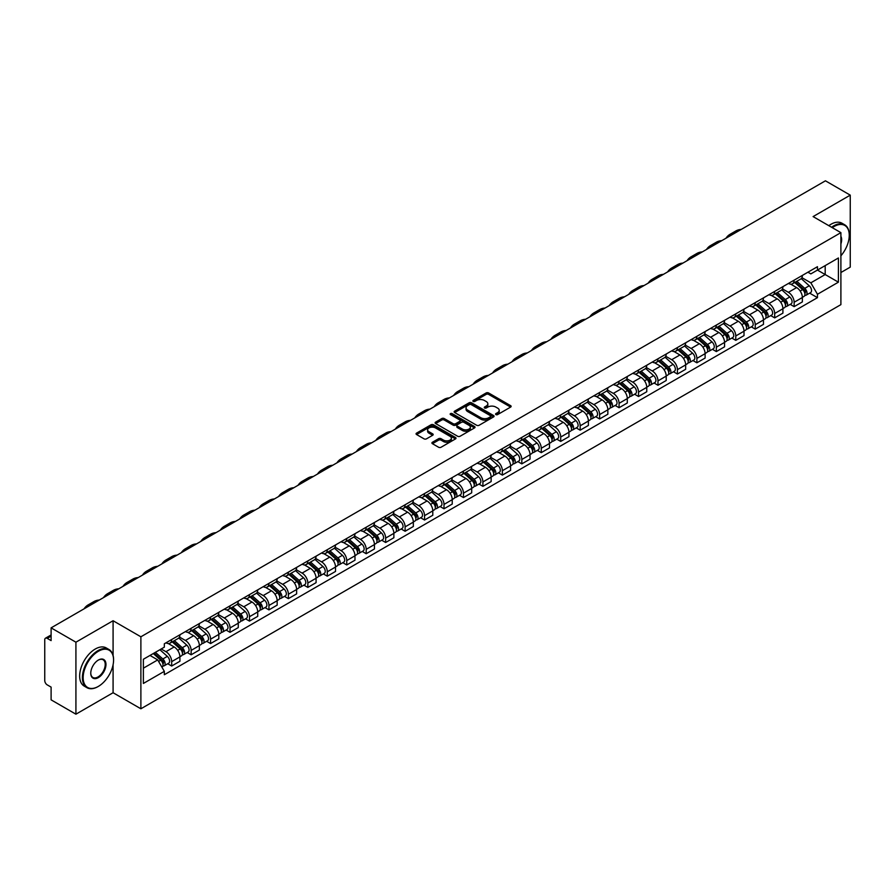 <?xml version="1.0" encoding="UTF-8"?>
<svg xmlns="http://www.w3.org/2000/svg" width="895" height="895" viewBox="0 0 895 895"><rect width="100%" height="100%" fill="white"/><g stroke="black" fill="none" stroke-linecap="round" stroke-linejoin="round"><path stroke-width="1.34" d="M495.919 414.586A1.208 0.705 0 0 0 497.631 414.586L510.631 407.08A1.734 0.996 0 0 0 511.134 406.375A1.734 0.996 0 0 0 510.631 405.659L488.603 392.95A1.734 0.996 0 0 0 486.153 392.95L473.153 400.457A1.208 0.705 0 0 0 474.865 401.441L476.543 400.468A5.538 3.2 0 0 1 484.374 400.468L486.22 401.531A5.538 3.2 0 0 1 487.842 403.79A5.538 3.2 0 0 1 486.22 406.05L484.531 407.024A1.208 0.705 0 0 0 486.242 408.008L487.932 407.046A5.538 3.2 0 0 1 495.763 407.046L497.598 408.098A5.538 3.2 0 0 1 499.22 410.369A5.538 3.2 0 0 1 497.598 412.629L495.919 413.591A1.208 0.705 0 0 0 495.919 414.586L495.919 413.591M432.419 442.264A1.734 0.996 0 0 0 431.916 442.969A1.734 0.996 0 0 0 432.419 443.685L438.606 447.254A1.734 0.996 0 0 0 441.056 447.254L455.499 438.908A1.734 0.996 0 0 0 456.002 438.203A1.734 0.996 0 0 0 455.499 437.498L433.46 424.778A1.734 0.996 0 0 0 431.021 424.778L416.578 433.113A1.734 0.996 0 0 0 416.063 433.818A1.734 0.996 0 0 0 416.578 434.534L424.04 438.841A1.734 0.996 0 0 0 426.49 438.841L432.665 435.272A1.734 0.996 0 0 0 433.18 434.567A1.734 0.996 0 0 0 432.665 433.862L428.962 431.726A4.632 2.674 0 0 1 427.609 429.835A4.632 2.674 0 0 1 430.473 427.362A4.632 2.674 0 0 1 435.518 427.944L450.017 436.312A4.632 2.674 0 0 1 451.371 438.203A4.632 2.674 0 0 1 448.518 440.676A4.632 2.674 0 0 1 443.472 440.094L441.056 438.695A1.734 0.996 0 0 0 438.606 438.695L432.419 442.264L432.419 443.685M140.884 636.793L113.083 620.738L75.918 642.196L51.104 627.865L825.436 180.812L850.25 195.144L813.096 216.59L840.897 232.644L140.884 636.793L140.884 708.784L840.897 304.636L840.897 232.644M476.666 425.27A1.734 0.996 0 0 0 479.116 425.27L493.559 416.936A1.734 0.996 0 0 0 494.062 416.231A1.734 0.996 0 0 0 493.559 415.526L471.531 402.806A1.734 0.996 0 0 0 469.081 402.806L454.638 411.141A1.734 0.996 0 0 0 454.134 411.845A1.734 0.996 0 0 0 454.638 412.55L476.666 425.27M450.901 414.844A1.208 0.705 0 0 1 452.132 415.023L474.507 427.933L460.086 436.257A1.734 0.996 0 0 1 457.636 436.257L435.608 423.536L435.608 422.127A1.734 0.996 0 0 0 435.104 422.832A1.734 0.996 0 0 0 435.608 423.536M435.608 422.127L441.783 418.558A1.734 0.996 0 0 1 444.233 418.558L453.172 423.715A1.734 0.996 0 0 0 455.622 423.715L459.717 421.355A1.734 0.996 0 0 0 460.22 420.65A1.734 0.996 0 0 0 459.717 419.934L450.42 414.564A1.208 0.705 0 0 1 452.132 413.579L474.529 426.512A1.734 0.996 0 0 1 475.032 427.217A1.734 0.996 0 0 1 474.529 427.922L474.529 426.512M75.918 642.196L75.918 714.188L51.104 699.856L51.104 687.114L47.245 684.888A3.524 2.036 -120 0 1 44.75 680.569L44.75 639.824A3.524 2.036 -120 0 1 45.477 638.202L51.104 634.958M840.897 272.527L850.25 267.135L850.25 195.144M75.918 714.188L113.083 692.73L140.884 708.784M51.104 627.865L51.104 640.607L47.245 638.381A3.524 2.036 -120 0 0 45.477 638.202M794.134 280.157A8.111 4.688 60 0 1 792.455 283.804L800.689 279.05A8.111 4.688 -120 0 0 802.367 275.414M782.465 288.895L788.405 292.329A8.111 4.688 60 0 1 794.145 302.264L802.367 297.509A8.111 4.688 -120 0 0 796.628 287.575L790.744 284.174M802.367 297.509L802.367 301.906L794.145 306.649L790.196 304.378M792.455 283.804A8.111 4.688 60 0 1 788.461 283.435M794.145 302.264L794.145 306.649M774.69 291.39A8.111 4.688 60 0 1 773.011 295.037L781.234 290.282A8.111 4.688 -120 0 0 782.912 286.635M770.74 315.611L774.69 317.882L782.912 313.127L782.912 308.741A8.111 4.688 -120 0 0 777.184 298.807L771.289 295.406M773.011 295.037A8.111 4.688 60 0 1 769.018 294.668M763.01 300.127L768.95 303.562A8.111 4.688 60 0 1 774.69 313.496L774.69 317.882M755.235 302.622A8.111 4.688 60 0 1 753.556 306.258L761.79 301.514A8.111 4.688 -120 0 0 763.469 297.867M751.285 326.832L755.235 329.114L763.469 324.359L763.469 319.974A8.111 4.688 -120 0 0 757.729 310.039L751.845 306.638M753.556 306.258A8.111 4.688 60 0 1 749.562 305.9M743.555 311.359L749.495 314.783A8.111 4.688 60 0 1 755.235 324.717L755.235 329.114M735.779 313.854A8.111 4.688 60 0 1 734.101 317.49L742.335 312.747A8.111 4.688 -120 0 0 744.013 309.099M731.841 338.064L735.779 340.346L744.013 335.591L744.013 331.206A8.111 4.688 -120 0 0 738.274 321.271L732.39 317.87M734.101 317.49A8.111 4.688 60 0 1 730.107 317.132M724.1 322.592L730.051 326.015A8.111 4.688 60 0 1 735.779 335.949L735.779 340.346M716.336 325.086A8.111 4.688 60 0 1 714.657 328.722L722.88 323.968A8.111 4.688 -120 0 0 724.558 320.332M712.386 349.296L716.336 351.578L724.558 346.824L724.558 342.427A8.111 4.688 -120 0 0 718.83 332.492L712.935 329.091M714.657 328.722A8.111 4.688 60 0 1 710.664 328.353M704.656 333.813L710.596 337.247A8.111 4.688 60 0 1 716.336 347.182L716.336 351.578M696.881 336.307A8.111 4.688 60 0 1 695.202 339.955L703.425 335.2A8.111 4.688 -120 0 0 705.115 331.564M692.931 360.528L696.881 362.799L705.115 358.056L705.115 353.659A8.111 4.688 -120 0 0 699.375 343.725L693.48 340.324M695.202 339.955A8.111 4.688 60 0 1 691.208 339.585M685.201 345.045L691.141 348.479A8.111 4.688 60 0 1 696.881 358.414L696.881 362.799M677.425 347.54A8.111 4.688 60 0 1 675.747 351.187L683.981 346.432A8.111 4.688 -120 0 0 685.659 342.796M673.487 371.761L677.425 374.032L685.659 369.288L685.659 364.892A8.111 4.688 -120 0 0 679.92 354.957L674.036 351.556M675.747 351.187A8.111 4.688 60 0 1 671.753 350.818M665.746 356.277L671.697 359.712A8.111 4.688 60 0 1 677.425 369.646L677.425 374.032M657.982 358.772A8.111 4.688 60 0 1 656.292 362.419L664.526 357.664A8.111 4.688 -120 0 0 666.204 354.017M654.032 382.993L657.982 385.264L666.204 380.509L666.204 376.124A8.111 4.688 -120 0 0 660.476 366.189L654.581 362.788M656.292 362.419A8.111 4.688 60 0 1 652.31 362.05M646.302 367.509L652.242 370.944A8.111 4.688 60 0 1 657.982 380.878L657.982 385.264M638.527 370.004A8.111 4.688 60 0 1 636.848 373.64L645.071 368.897A8.111 4.688 -120 0 0 646.749 365.25M634.577 394.214L638.527 396.496L646.761 391.741L646.761 387.356A8.111 4.688 -120 0 0 641.021 377.421L635.126 374.02M636.848 373.64A8.111 4.688 60 0 1 632.854 373.282M626.847 378.742L632.787 382.165A8.111 4.688 60 0 1 638.527 392.099L638.527 396.496M619.072 381.236A8.111 4.688 60 0 1 617.393 384.872L625.627 380.129A8.111 4.688 -120 0 0 627.305 376.482M615.134 405.446L619.072 407.728L627.305 402.974L627.305 398.588A8.111 4.688 -120 0 0 621.566 388.654L615.682 385.253M617.393 384.872A8.111 4.688 60 0 1 613.399 384.514M607.392 389.974L613.343 393.397A8.111 4.688 60 0 1 619.072 403.332L619.072 407.728M599.616 392.469A8.111 4.688 60 0 1 597.938 396.105L606.172 391.35A8.111 4.688 -120 0 0 607.85 387.714M595.678 416.678L599.628 418.961L607.85 414.206L607.85 409.809A8.111 4.688 -120 0 0 602.111 399.875L596.227 396.474M597.938 396.105A8.111 4.688 60 0 1 593.944 395.735M587.948 401.195L593.888 404.629A8.111 4.688 60 0 1 599.628 414.564L599.628 418.961M580.173 403.69A8.111 4.688 60 0 1 578.494 407.337L586.717 402.582A8.111 4.688 -120 0 0 588.395 398.946M576.223 427.911L580.173 430.182L588.395 425.438L588.395 421.042A8.111 4.688 -120 0 0 582.667 411.107L576.772 407.706M578.494 407.337A8.111 4.688 60 0 1 574.5 406.968M568.493 412.427L574.433 415.862A8.111 4.688 60 0 1 580.173 425.796L580.173 430.182M560.717 414.922A8.111 4.688 60 0 1 559.039 418.569L567.273 413.814A8.111 4.688 -120 0 0 568.952 410.178M556.768 439.143L560.717 441.414L568.952 436.67L568.952 432.274A8.111 4.688 -120 0 0 563.212 422.339L557.328 418.938M559.039 418.569A8.111 4.688 60 0 1 555.045 418.2M549.038 423.659L554.978 427.094A8.111 4.688 60 0 1 560.717 437.028L560.717 441.414M541.262 426.154A8.111 4.688 60 0 1 539.584 429.801L547.818 425.047A8.111 4.688 -120 0 0 549.496 421.4M537.324 450.364L541.262 452.646L549.496 447.892L549.496 443.506A8.111 4.688 -120 0 0 543.757 433.572L537.873 430.171M539.584 429.801A8.111 4.688 60 0 1 535.59 429.432M529.583 434.892L535.534 438.326A8.111 4.688 60 0 1 541.262 448.261L541.262 452.646M521.819 437.386A8.111 4.688 60 0 1 520.14 441.022L528.363 436.279A8.111 4.688 -120 0 0 530.041 432.632M517.869 461.596L521.819 463.878L530.041 459.124L530.041 454.738A8.111 4.688 -120 0 0 524.313 444.804L518.418 441.403M520.14 441.022A8.111 4.688 60 0 1 516.146 440.664M510.139 446.124L516.079 449.547A8.111 4.688 60 0 1 521.819 459.482L521.819 463.878M502.363 448.619A8.111 4.688 60 0 1 500.685 452.255L508.908 447.511A8.111 4.688 -120 0 0 510.597 443.864M498.414 472.828L502.363 475.111L510.597 470.356L510.597 465.971A8.111 4.688 -120 0 0 504.858 456.036L498.962 452.635M500.685 452.255A8.111 4.688 60 0 1 496.691 451.885M490.684 457.345L496.624 460.78A8.111 4.688 60 0 1 502.363 470.714L502.363 475.111M482.908 459.851A8.111 4.688 60 0 1 481.23 463.487L489.464 458.732A8.111 4.688 -120 0 0 491.142 455.096M478.97 484.061L482.908 486.343L491.142 481.588L491.142 477.192A8.111 4.688 -120 0 0 485.403 467.257L479.519 463.856M481.23 463.487A8.111 4.688 60 0 1 477.236 463.118M471.229 468.577L477.18 472.012A8.111 4.688 60 0 1 482.908 481.946L482.908 486.343M463.465 471.072A8.111 4.688 60 0 1 461.775 474.719L470.009 469.964A8.111 4.688 -120 0 0 471.687 466.329M459.515 495.293L463.465 497.564L471.687 492.821L471.687 488.424A8.111 4.688 -120 0 0 465.959 478.489L460.064 475.088M461.775 474.719A8.111 4.688 60 0 1 457.792 474.35M451.785 479.809L457.725 483.244A8.111 4.688 60 0 1 463.465 493.179L463.465 497.564M444.009 482.304A8.111 4.688 60 0 1 442.331 485.951L450.554 481.197A8.111 4.688 -120 0 0 452.232 477.561M440.06 506.525L444.009 508.796L452.243 504.053L452.243 499.656A8.111 4.688 -120 0 0 446.504 489.722L440.608 486.321M442.331 485.951A8.111 4.688 60 0 1 438.337 485.582M432.33 491.042L438.27 494.476A8.111 4.688 60 0 1 444.009 504.411L444.009 508.796M424.554 493.537A8.111 4.688 60 0 1 422.876 497.184L431.11 492.429A8.111 4.688 -120 0 0 432.788 488.782M420.616 517.746L424.554 520.029L432.788 515.274L432.788 510.888A8.111 4.688 -120 0 0 427.049 500.954L421.165 497.553M422.876 497.184A8.111 4.688 60 0 1 418.882 496.814M412.875 502.274L418.826 505.709A8.111 4.688 60 0 1 424.554 515.643L424.554 520.029M405.099 504.769A8.111 4.688 60 0 1 403.421 508.405L411.655 503.661A8.111 4.688 -120 0 0 413.333 500.014M401.161 528.979L405.111 531.261L413.333 526.506L413.333 522.121A8.111 4.688 -120 0 0 407.594 512.186L401.71 508.785M403.421 508.405A8.111 4.688 60 0 1 399.427 508.047M393.431 513.506L399.371 516.93A8.111 4.688 60 0 1 405.111 526.864L405.111 531.261M385.656 516.001A8.111 4.688 60 0 1 383.977 519.637L392.2 514.882A8.111 4.688 -120 0 0 393.878 511.246M381.706 540.211L385.656 542.493L393.878 537.738L393.878 533.353A8.111 4.688 -120 0 0 388.15 523.418L382.254 520.017M383.977 519.637A8.111 4.688 60 0 1 379.983 519.268M373.976 524.727L379.916 528.162A8.111 4.688 60 0 1 385.656 538.096L385.656 542.493M366.2 527.233A8.111 4.688 60 0 1 364.522 530.869L372.756 526.115A8.111 4.688 -120 0 0 374.434 522.479M362.251 551.443L366.2 553.725L374.434 548.971L374.434 544.574A8.111 4.688 -120 0 0 368.695 534.639L362.811 531.238M364.522 530.869A8.111 4.688 60 0 1 360.528 530.5M354.521 535.96L360.461 539.394A8.111 4.688 60 0 1 366.2 549.329L366.2 553.725M346.745 538.454A8.111 4.688 60 0 1 345.067 542.101L353.301 537.347A8.111 4.688 -120 0 0 354.979 533.711M342.807 562.675L346.745 564.946L354.979 560.203L354.979 555.806A8.111 4.688 -120 0 0 349.24 545.872L343.356 542.471M345.067 542.101A8.111 4.688 60 0 1 341.073 541.732M335.066 547.192L341.017 550.626A8.111 4.688 60 0 1 346.745 560.561L346.745 564.946M327.301 549.687A8.111 4.688 60 0 1 325.623 553.334L333.846 548.579A8.111 4.688 -120 0 0 335.524 544.943M323.352 573.908L327.301 576.179L335.524 571.435L335.524 567.038A8.111 4.688 -120 0 0 329.796 557.104L323.9 553.703M325.623 553.334A8.111 4.688 60 0 1 321.629 552.965M315.622 558.424L321.562 561.859A8.111 4.688 60 0 1 327.301 571.793L327.301 576.179M307.846 560.919A8.111 4.688 60 0 1 306.168 564.566L314.391 559.811A8.111 4.688 -120 0 0 316.08 556.164M303.897 585.129L307.846 587.411L316.08 582.656L316.08 578.271A8.111 4.688 -120 0 0 310.341 568.336L304.445 564.935M306.168 564.566A8.111 4.688 60 0 1 302.174 564.197M296.167 569.656L302.107 573.091A8.111 4.688 60 0 1 307.846 583.025L307.846 587.411M288.391 572.151A8.111 4.688 60 0 1 286.713 575.787L294.947 571.044A8.111 4.688 -120 0 0 296.625 567.396M284.453 596.361L288.391 598.643L296.625 593.888L296.625 589.503A8.111 4.688 -120 0 0 290.886 579.568L285.002 576.167M286.713 575.787A8.111 4.688 60 0 1 282.719 575.429M276.712 580.889L282.663 584.312A8.111 4.688 60 0 1 288.391 594.246L288.391 598.643M268.947 583.383A8.111 4.688 60 0 1 267.258 587.019L275.492 582.265A8.111 4.688 -120 0 0 277.17 578.629M264.998 607.593L268.947 609.875L277.17 605.121L277.17 600.724A8.111 4.688 -120 0 0 271.442 590.789L265.546 587.388M267.258 587.019A8.111 4.688 60 0 1 263.275 586.65M257.268 592.11L263.208 595.544A8.111 4.688 60 0 1 268.947 605.479L268.947 609.875M249.492 594.616A8.111 4.688 60 0 1 247.814 598.252L256.037 593.497A8.111 4.688 -120 0 0 257.726 589.861M245.543 618.825L249.492 621.108L257.726 616.353L257.726 611.956A8.111 4.688 -120 0 0 251.987 602.022L246.091 598.621M247.814 598.252A8.111 4.688 60 0 1 243.82 597.882M237.813 603.342L243.753 606.776A8.111 4.688 60 0 1 249.492 616.711L249.492 621.108M230.037 605.837A8.111 4.688 60 0 1 228.359 609.484L236.593 604.729A8.111 4.688 -120 0 0 238.271 601.093M226.099 630.058L230.037 632.329L238.271 627.585L238.271 623.188A8.111 4.688 -120 0 0 232.532 613.254L226.648 609.853M228.359 609.484A8.111 4.688 60 0 1 224.365 609.115M218.358 614.574L224.309 618.009A8.111 4.688 60 0 1 230.037 627.943L230.037 632.329M210.582 617.069A8.111 4.688 60 0 1 208.904 620.716L217.138 615.961A8.111 4.688 -120 0 0 218.816 612.314M206.644 641.29L210.594 643.561L218.816 638.817L218.816 634.421A8.111 4.688 -120 0 0 213.077 624.486L207.192 621.085M208.904 620.716A8.111 4.688 60 0 1 204.91 620.347M198.914 625.806L204.854 629.241A8.111 4.688 60 0 1 210.594 639.175L210.594 643.561M191.138 628.301A8.111 4.688 60 0 1 189.46 631.937L197.683 627.194A8.111 4.688 -120 0 0 199.361 623.546M187.189 652.511L191.138 654.793L199.361 650.038L199.361 645.653A8.111 4.688 -120 0 0 193.633 635.718L187.737 632.317M189.46 631.937A8.111 4.688 60 0 1 185.466 631.579M179.459 637.039L185.399 640.462A8.111 4.688 60 0 1 191.138 650.408L191.138 654.793M171.683 639.533A8.111 4.688 60 0 1 170.005 643.169L178.239 638.426A8.111 4.688 -120 0 0 179.917 634.779M167.734 663.743L171.683 666.025L179.917 661.271L179.917 656.885A8.111 4.688 -120 0 0 174.178 646.951L168.294 643.55M170.005 643.169A8.111 4.688 60 0 1 166.011 642.811M161.212 648.965L165.944 651.694A8.111 4.688 60 0 1 171.683 661.629L171.683 666.025M807.916 272.203L810.848 273.892L838.402 257.984L825.19 265.614L825.19 274.541L810.848 282.82L801.909 277.663M143.379 668.185L157.721 659.906L164.333 671.351L143.379 683.444L143.379 659.257L164.333 647.163L164.333 643.774L817.459 266.699L817.459 270.077L838.402 282.171L817.459 294.276L810.848 282.82M838.402 257.984L838.402 282.171M164.333 671.351L164.333 674.729L817.459 297.655L817.459 294.276M113.083 620.738L113.083 655.386M113.083 664.795L113.083 692.73M157.721 659.906L149.991 655.442M809.651 293.146L817.459 297.655M496.401 414.754L497.598 414.061A5.538 3.2 0 0 0 499.22 411.801L499.22 410.369M487.842 403.79L487.842 405.234A5.538 3.2 0 0 1 486.22 407.493L485.012 408.187M510.609 407.091L488.603 394.382A1.734 0.996 0 0 0 486.153 394.382L473.634 401.609M493.559 415.526L493.559 416.936L471.531 404.238A1.734 0.996 0 0 0 469.081 404.238L454.66 412.561L454.638 411.141M490.494 416.723A1.208 0.705 0 0 0 490.494 415.739L471.162 404.574A1.208 0.705 0 0 0 469.45 404.574L467.671 405.592A5.538 3.2 0 0 0 466.049 407.851A5.538 3.2 0 0 0 467.671 410.111L480.895 417.752A5.538 3.2 0 0 0 488.726 417.752L490.494 416.723L490.494 418.166A1.208 0.705 0 0 0 490.852 417.663L490.852 416.231M466.049 407.851L466.049 409.295A5.538 3.2 0 0 0 467.671 411.555L467.671 410.111M490.494 418.166L488.726 419.184A5.538 3.2 0 0 1 480.895 419.184L467.671 411.555M435.63 423.559L441.783 420.001L441.783 418.558M460.22 420.65L460.22 422.082A1.734 0.996 0 0 1 459.717 422.787L455.622 425.159A1.734 0.996 0 0 1 453.172 425.159L444.233 420.001A1.734 0.996 0 0 0 441.783 420.001M462.435 429.074A4.632 2.674 0 0 0 467.492 429.656A4.632 2.674 0 0 0 470.345 427.183A4.632 2.674 0 0 0 468.991 425.293L463.878 422.339A1.734 0.996 0 0 0 461.428 422.339L457.334 424.711A1.734 0.996 0 0 0 456.819 425.416A1.734 0.996 0 0 0 457.334 426.121L462.435 429.074L462.435 430.506A4.632 2.674 0 0 0 467.492 431.088A4.632 2.674 0 0 0 470.345 428.615L470.345 427.183M456.819 425.416L456.819 426.859A1.734 0.996 0 0 0 457.334 427.564L457.334 426.121M462.435 430.506L457.334 427.564M451.371 438.203L451.371 439.646A4.632 2.674 0 0 1 448.518 442.119A4.632 2.674 0 0 1 443.472 441.537L441.056 440.139A1.734 0.996 0 0 0 438.606 440.139L432.442 443.696M427.609 429.835L427.609 431.267A4.632 2.674 0 0 0 428.962 433.158L428.962 431.726M432.643 435.283L428.962 433.158M455.477 438.919L433.46 426.221A1.734 0.996 0 0 0 431.021 426.221L416.6 434.545M794.704 282.507L802.625 289.577A4.408 2.551 60 0 1 804.012 296.402L802.367 297.341M794.917 282.697L798.642 284.845M795.498 282.048L804.325 289.913A2.114 1.219 60 0 1 804.985 293.191A2.114 1.219 60 0 1 804.795 293.269M796.818 281.287L804.75 288.358A4.408 2.551 60 0 1 806.126 295.171A4.408 2.551 60 0 1 804.795 295.316M801.238 278.625L809.237 285.762A4.408 2.551 60 0 1 810.624 292.587L806.126 295.171M741.239 229.422A34.032 19.645 -120 0 0 735.791 230.999L730.051 234.311A34.032 19.645 -120 0 0 725.968 238.249M735.5 232.734A34.032 19.645 -120 0 0 730.051 234.311M775.249 293.739L783.181 300.809A4.408 2.551 60 0 1 784.557 307.623L782.912 308.574M775.462 293.929L779.187 296.077M776.054 293.28L784.87 301.145A2.114 1.219 60 0 1 785.53 304.423A2.114 1.219 60 0 1 785.34 304.49M777.375 292.508L785.295 299.59A4.408 2.551 60 0 1 786.683 306.403A4.408 2.551 60 0 1 785.351 306.549M781.794 289.857L789.782 296.995A4.408 2.551 60 0 1 791.169 303.808L786.683 306.403M755.794 304.971L763.726 312.042A4.408 2.551 60 0 1 765.113 318.855L763.469 319.806M756.006 305.15L759.743 307.309M756.599 304.501L765.415 312.377A2.114 1.219 60 0 1 766.086 315.644A2.114 1.219 60 0 1 765.885 315.722M757.92 303.741L765.84 310.822A4.408 2.551 60 0 1 767.228 317.635A4.408 2.551 60 0 1 765.896 317.781M762.339 301.089L770.338 308.227A4.408 2.551 60 0 1 771.714 315.04L767.228 317.635M721.784 240.654A34.032 19.645 -120 0 0 716.336 242.232L710.596 245.543A34.032 19.645 -120 0 0 706.513 249.47M716.056 243.966A34.032 19.645 -120 0 0 710.596 245.543M702.34 251.887A34.032 19.645 -120 0 0 696.881 253.464L691.153 256.775A34.032 19.645 -120 0 0 687.058 260.702M696.601 255.198A34.032 19.645 -120 0 0 691.153 256.775M840.897 255.813A21.514 12.418 120 0 0 849.254 235.307A21.514 12.418 120 0 0 834.039 226.524A21.514 12.418 120 0 0 832.272 227.666M831.567 227.263A22.039 12.731 -60 0 1 833.67 225.876A22.039 12.731 -60 0 1 844.69 224.79A22.039 12.731 -60 0 1 849.254 234.882A22.039 12.731 -60 0 1 849.254 235.094M840.897 236.336A10.751 6.209 -60 0 1 840.897 243.932M828.826 225.674A22.039 12.731 -60 0 1 830.918 224.298A22.039 12.731 -60 0 1 841.949 223.202L844.69 224.79M97.991 686.61L98.372 686.398A21.514 12.418 120 0 0 113.575 660.051A21.514 12.418 120 0 0 98.372 651.269A21.514 12.418 120 0 0 83.157 677.616A21.514 12.418 120 0 0 98.372 686.398L97.991 686.61A22.039 12.731 -60 0 1 86.972 687.707A22.039 12.731 -60 0 1 83.593 670.042A22.039 12.731 -60 0 1 97.991 650.62A22.039 12.731 -60 0 1 109.011 649.524A22.039 12.731 -60 0 1 113.575 659.615A22.039 12.731 -60 0 1 113.575 659.839M98.372 660.051L98.372 660.051A10.751 6.209 -60 0 1 105.968 664.437A10.751 6.209 -60 0 1 98.372 677.616A10.751 6.209 -60 0 1 90.764 673.219A10.751 6.209 -60 0 1 98.372 660.051L98.372 660.051M90.764 673.006A10.225 5.907 120 0 0 92.879 677.47A10.225 5.907 120 0 0 97.991 676.967A10.225 5.907 120 0 0 104.67 667.95A10.225 5.907 120 0 0 103.104 659.76A10.225 5.907 120 0 0 98.181 660.163M86.972 687.707L84.231 686.118A22.039 12.731 -60 0 1 80.852 668.453A22.039 12.731 -60 0 1 95.25 649.032A22.039 12.731 -60 0 1 106.27 647.946L109.011 649.524M736.35 316.203L744.271 323.274A4.408 2.551 60 0 1 745.658 330.087L744.013 331.038M736.551 316.382L740.288 318.542M737.144 315.734L745.971 323.61A2.114 1.219 60 0 1 746.631 326.876A2.114 1.219 60 0 1 746.441 326.955M738.465 314.973L746.396 322.043A4.408 2.551 60 0 1 747.772 328.868A4.408 2.551 60 0 1 746.441 329.002M742.884 312.321L750.883 319.459A4.408 2.551 60 0 1 752.27 326.272L747.772 328.868M716.895 327.425L724.816 334.506A4.408 2.551 60 0 1 726.203 341.319L724.558 342.27M717.108 327.615L720.833 329.774M717.689 326.966L726.516 334.842A2.114 1.219 60 0 1 727.176 338.109A2.114 1.219 60 0 1 726.986 338.187M719.009 326.205L726.941 333.276A4.408 2.551 60 0 1 728.329 340.1A4.408 2.551 60 0 1 726.997 340.234M723.44 323.554L731.428 330.691A4.408 2.551 60 0 1 732.815 337.505L728.329 340.1M697.44 338.657L705.372 345.727A4.408 2.551 60 0 1 706.748 352.552L705.103 353.503M697.652 338.847L701.389 340.995M698.245 338.198L707.061 346.063A2.114 1.219 60 0 1 707.732 349.341A2.114 1.219 60 0 1 707.531 349.419M699.566 337.437L707.486 344.508A4.408 2.551 60 0 1 708.874 351.321A4.408 2.551 60 0 1 707.542 351.466M703.985 334.786L711.984 341.912A4.408 2.551 60 0 1 713.36 348.737L708.874 351.321M682.885 263.119A34.032 19.645 -120 0 0 677.437 264.685L671.697 267.997A34.032 19.645 -120 0 0 667.614 271.935M677.146 266.43A34.032 19.645 -120 0 0 671.697 267.997M663.43 274.351A34.032 19.645 -120 0 0 657.982 275.917L652.242 279.229A34.032 19.645 -120 0 0 648.159 283.167M657.702 277.663A34.032 19.645 -120 0 0 652.242 279.229M643.986 285.572A34.032 19.645 -120 0 0 638.527 287.15L632.799 290.461A34.032 19.645 -120 0 0 628.704 294.399M638.247 288.884A34.032 19.645 -120 0 0 632.799 290.461M677.996 349.889L685.917 356.96A4.408 2.551 60 0 1 687.304 363.784L685.659 364.724M678.197 350.079L681.934 352.227M678.79 349.43L687.606 357.295A2.114 1.219 60 0 1 688.277 360.573A2.114 1.219 60 0 1 688.087 360.651M680.11 348.67L688.042 355.74A4.408 2.551 60 0 1 689.418 362.553A4.408 2.551 60 0 1 688.087 362.699M684.53 346.007L692.529 353.145A4.408 2.551 60 0 1 693.916 359.969L689.418 362.553M624.531 296.804A34.032 19.645 -120 0 0 619.083 298.382L613.343 301.693A34.032 19.645 -120 0 0 609.249 305.631M618.792 300.116A34.032 19.645 -120 0 0 613.343 301.693M658.541 361.121L666.462 368.192A4.408 2.551 60 0 1 667.849 375.005L666.204 375.956M658.754 361.311L662.479 363.459M659.335 360.663L668.162 368.527A2.114 1.219 60 0 1 668.822 371.805A2.114 1.219 60 0 1 668.632 371.872M660.655 359.891L668.587 366.972A4.408 2.551 60 0 1 669.975 373.786A4.408 2.551 60 0 1 668.643 373.931M665.074 357.239L673.074 364.377A4.408 2.551 60 0 1 674.461 371.19L669.975 373.786M605.076 308.037A34.032 19.645 -120 0 0 599.628 309.614L593.888 312.926A34.032 19.645 -120 0 0 589.805 316.852M599.337 311.348A34.032 19.645 -120 0 0 593.888 312.926M639.086 372.354L647.018 379.424A4.408 2.551 60 0 1 648.394 386.237L646.749 387.188M639.298 372.533L643.024 374.692M639.891 371.884L648.707 379.76A2.114 1.219 60 0 1 649.367 383.026A2.114 1.219 60 0 1 649.177 383.105M641.212 371.123L649.132 378.193A4.408 2.551 60 0 1 650.52 385.018A4.408 2.551 60 0 1 649.188 385.152M645.631 368.471L653.618 375.609A4.408 2.551 60 0 1 655.006 382.422L650.52 385.018M585.621 319.269A34.032 19.645 -120 0 0 580.173 320.835L574.433 324.147A34.032 19.645 -120 0 0 570.35 328.085M579.893 322.58A34.032 19.645 -120 0 0 574.433 324.147M619.642 383.586L627.563 390.656A4.408 2.551 60 0 1 628.95 397.469L627.305 398.42M619.843 383.765L623.58 385.924M620.436 383.116L629.252 390.992A2.114 1.219 60 0 1 629.923 394.259A2.114 1.219 60 0 1 629.722 394.337M621.756 382.355L629.677 389.426A4.408 2.551 60 0 1 631.064 396.25A4.408 2.551 60 0 1 629.733 396.384M626.176 379.704L634.175 386.841A4.408 2.551 60 0 1 635.551 393.655L631.064 396.25M566.177 330.501A34.032 19.645 -120 0 0 560.717 332.067L554.989 335.379A34.032 19.645 -120 0 0 550.895 339.317M560.438 333.813A34.032 19.645 -120 0 0 554.989 335.379M600.187 394.807L608.108 401.889A4.408 2.551 60 0 1 609.495 408.702L607.85 409.653M600.4 394.997L604.125 397.156M600.981 394.348L609.808 402.224A2.114 1.219 60 0 1 610.468 405.491A2.114 1.219 60 0 1 610.278 405.569M602.301 393.587L610.233 400.658A4.408 2.551 60 0 1 611.609 407.471A4.408 2.551 60 0 1 610.278 407.617M606.721 390.936L614.72 398.062A4.408 2.551 60 0 1 616.107 404.887L611.609 407.471M546.722 341.733A34.032 19.645 -120 0 0 541.274 343.3L535.534 346.611A34.032 19.645 -120 0 0 531.451 350.549M540.983 345.045A34.032 19.645 -120 0 0 535.534 346.611M580.732 406.039L588.664 413.11A4.408 2.551 60 0 1 590.04 419.934L588.395 420.885M580.944 406.229L584.67 408.377M581.537 405.58L590.353 413.445A2.114 1.219 60 0 1 591.013 416.723A2.114 1.219 60 0 1 590.823 416.801M582.858 404.82L590.778 411.89A4.408 2.551 60 0 1 592.166 418.703A4.408 2.551 60 0 1 590.834 418.849M587.277 402.168L595.264 409.295A4.408 2.551 60 0 1 596.652 416.119L592.166 418.703M527.267 352.954A34.032 19.645 -120 0 0 521.819 354.532L516.079 357.843A34.032 19.645 -120 0 0 511.996 361.781M521.539 356.266A34.032 19.645 -120 0 0 516.079 357.843M561.277 417.271L569.209 424.342A4.408 2.551 60 0 1 570.596 431.166L568.952 432.106M561.489 417.462L565.226 419.61M562.082 416.813L570.898 424.678A2.114 1.219 60 0 1 571.569 427.955A2.114 1.219 60 0 1 571.368 428.034M563.403 416.052L571.323 423.122A4.408 2.551 60 0 1 572.711 429.936A4.408 2.551 60 0 1 571.379 430.081M567.822 413.389L575.821 420.527A4.408 2.551 60 0 1 577.197 427.34L572.711 429.936M507.823 364.187A34.032 19.645 -120 0 0 502.363 365.764L496.635 369.076A34.032 19.645 -120 0 0 492.541 373.014M502.084 367.498A34.032 19.645 -120 0 0 496.635 369.076M541.833 428.504L549.754 435.574A4.408 2.551 60 0 1 551.141 442.387L549.496 443.338M542.034 428.694L545.771 430.842M542.627 428.045L551.454 435.91A2.114 1.219 60 0 1 552.114 439.188A2.114 1.219 60 0 1 551.924 439.255M543.947 427.273L551.879 434.355A4.408 2.551 60 0 1 553.255 441.168A4.408 2.551 60 0 1 551.924 441.313M548.366 424.622L556.366 431.759A4.408 2.551 60 0 1 557.753 438.572L553.255 441.168M488.368 375.419A34.032 19.645 -120 0 0 482.92 376.996L477.18 380.308A34.032 19.645 -120 0 0 473.097 384.235M482.629 378.73A34.032 19.645 -120 0 0 477.18 380.308M522.378 439.736L530.299 446.806A4.408 2.551 60 0 1 531.686 453.62L530.041 454.57M522.591 439.915L526.316 442.074M523.172 439.266L531.999 447.142A2.114 1.219 60 0 1 532.659 450.409A2.114 1.219 60 0 1 532.469 450.487M524.492 438.505L532.424 445.576A4.408 2.551 60 0 1 533.812 452.4A4.408 2.551 60 0 1 532.48 452.534M528.923 435.854L536.91 442.991A4.408 2.551 60 0 1 538.298 449.805L533.812 452.4M468.913 386.651A34.032 19.645 -120 0 0 463.465 388.217L457.725 391.529A34.032 19.645 -120 0 0 453.642 395.467M463.185 389.963A34.032 19.645 -120 0 0 457.725 391.529M502.923 450.957L510.855 458.039A4.408 2.551 60 0 1 512.231 464.852L510.586 465.803M503.135 451.147L506.872 453.306M503.728 450.498L512.544 458.374A2.114 1.219 60 0 1 513.215 461.641A2.114 1.219 60 0 1 513.014 461.719M505.048 449.737L512.969 456.808A4.408 2.551 60 0 1 514.356 463.632A4.408 2.551 60 0 1 513.025 463.767M509.468 447.086L517.467 454.224A4.408 2.551 60 0 1 518.843 461.037L514.356 463.632M449.469 397.883A34.032 19.645 -120 0 0 444.009 399.45L438.281 402.761A34.032 19.645 -120 0 0 434.187 406.699M443.73 401.195A34.032 19.645 -120 0 0 438.281 402.761M483.479 462.189L491.4 469.271A4.408 2.551 60 0 1 492.787 476.084L491.142 477.035M483.68 462.379L487.417 464.539M484.273 461.731L493.089 469.606A2.114 1.219 60 0 1 493.76 472.873A2.114 1.219 60 0 1 493.57 472.952M485.593 460.97L493.525 468.04A4.408 2.551 60 0 1 494.901 474.853A4.408 2.551 60 0 1 493.57 474.999M490.012 458.318L498.012 465.445A4.408 2.551 60 0 1 499.399 472.269L494.901 474.853M430.014 409.116A34.032 19.645 -120 0 0 424.566 410.682L418.826 413.993A34.032 19.645 -120 0 0 414.743 417.931M424.275 412.427A34.032 19.645 -120 0 0 418.826 413.993M464.024 473.421L471.945 480.492A4.408 2.551 60 0 1 473.332 487.316L471.687 488.267M464.236 473.612L467.962 475.76M464.818 472.963L473.645 480.828A2.114 1.219 60 0 1 474.305 484.106A2.114 1.219 60 0 1 474.115 484.184M466.138 472.202L474.07 479.272A4.408 2.551 60 0 1 475.458 486.086A4.408 2.551 60 0 1 474.126 486.231M470.557 469.551L478.556 476.677A4.408 2.551 60 0 1 479.944 483.501L475.458 486.086M410.559 420.337A34.032 19.645 -120 0 0 405.111 421.914L399.371 425.226A34.032 19.645 -120 0 0 395.288 429.164M404.82 423.648A34.032 19.645 -120 0 0 399.371 425.226M444.569 484.654L452.501 491.724A4.408 2.551 60 0 1 453.877 498.549L452.232 499.488M444.781 484.844L448.507 486.992M445.374 484.195L454.19 492.06A2.114 1.219 60 0 1 454.85 495.338A2.114 1.219 60 0 1 454.66 495.416M446.694 483.434L454.615 490.505A4.408 2.551 60 0 1 456.002 497.318A4.408 2.551 60 0 1 454.671 497.463M451.114 480.772L459.101 487.909A4.408 2.551 60 0 1 460.489 494.722L456.002 497.318M391.104 431.569A34.032 19.645 -120 0 0 385.656 433.146L379.916 436.458A34.032 19.645 -120 0 0 375.833 440.396M385.376 434.88A34.032 19.645 -120 0 0 379.916 436.458M425.125 495.886L433.046 502.956A4.408 2.551 60 0 1 434.433 509.77L432.788 510.721M425.326 496.076L429.063 498.224M425.919 495.427L434.735 503.292A2.114 1.219 60 0 1 435.406 506.559A2.114 1.219 60 0 1 435.205 506.637M427.239 494.655L435.16 501.737A4.408 2.551 60 0 1 436.547 508.55A4.408 2.551 60 0 1 435.216 508.696M431.658 492.004L439.658 499.142A4.408 2.551 60 0 1 441.034 505.955L436.547 508.55M371.66 442.801A34.032 19.645 -120 0 0 366.2 444.379L360.472 447.69A34.032 19.645 -120 0 0 356.378 451.617M365.921 446.113A34.032 19.645 -120 0 0 360.472 447.69M405.67 507.118L413.591 514.189A4.408 2.551 60 0 1 414.978 521.002L413.333 521.953M405.882 507.297L409.608 509.456M406.464 506.648L415.291 514.524A2.114 1.219 60 0 1 415.951 517.791A2.114 1.219 60 0 1 415.761 517.869M407.784 505.888L415.716 512.958A4.408 2.551 60 0 1 417.092 519.782A4.408 2.551 60 0 1 415.761 519.917M412.203 503.236L420.202 510.374A4.408 2.551 60 0 1 421.59 517.187L417.092 519.782M352.205 454.033A34.032 19.645 -120 0 0 346.757 455.6L341.017 458.911A34.032 19.645 -120 0 0 336.934 462.849M346.466 457.345A34.032 19.645 -120 0 0 341.017 458.911M386.215 518.339L394.147 525.421A4.408 2.551 60 0 1 395.523 532.234L393.878 533.185M386.427 518.529L390.153 520.689M387.02 517.881L395.836 525.757A2.114 1.219 60 0 1 396.496 529.023A2.114 1.219 60 0 1 396.306 529.102M388.34 517.12L396.261 524.19A4.408 2.551 60 0 1 397.648 531.015A4.408 2.551 60 0 1 396.317 531.149M392.76 514.468L400.747 521.606A4.408 2.551 60 0 1 402.135 528.419L397.648 531.015M332.75 465.266A34.032 19.645 -120 0 0 327.301 466.832L321.562 470.143A34.032 19.645 -120 0 0 317.479 474.081M327.022 468.577A34.032 19.645 -120 0 0 321.562 470.143M366.76 529.572L374.692 536.642A4.408 2.551 60 0 1 376.079 543.466L374.434 544.417M366.972 529.762L370.709 531.921M367.565 529.113L376.381 536.978A2.114 1.219 60 0 1 377.052 540.256A2.114 1.219 60 0 1 376.851 540.334M368.885 528.352L376.806 535.423A4.408 2.551 60 0 1 378.193 542.236A4.408 2.551 60 0 1 376.862 542.381M373.304 525.701L381.304 532.827A4.408 2.551 60 0 1 382.68 539.651L378.193 542.236M313.306 476.498A34.032 19.645 -120 0 0 307.846 478.064L302.118 481.376A34.032 19.645 -120 0 0 298.024 485.314M307.567 479.809A34.032 19.645 -120 0 0 302.118 481.376M347.316 540.804L355.237 547.874A4.408 2.551 60 0 1 356.624 554.699L354.979 555.65M347.517 540.994L351.254 543.142M348.11 540.345L356.937 548.21A2.114 1.219 60 0 1 357.597 551.488A2.114 1.219 60 0 1 357.407 551.566M349.43 539.584L357.362 546.655A4.408 2.551 60 0 1 358.738 553.468A4.408 2.551 60 0 1 357.407 553.613M353.849 536.933L361.848 544.059A4.408 2.551 60 0 1 363.236 550.884L358.738 553.468M293.851 487.719A34.032 19.645 -120 0 0 288.403 489.296L282.663 492.608A34.032 19.645 -120 0 0 278.58 496.546M288.112 491.031A34.032 19.645 -120 0 0 282.663 492.608M327.861 552.036L335.793 559.106A4.408 2.551 60 0 1 337.169 565.92L335.524 566.871M328.073 552.226L331.799 554.374M328.655 551.577L337.482 559.442A2.114 1.219 60 0 1 338.142 562.72A2.114 1.219 60 0 1 337.952 562.787M329.975 550.817L337.907 557.887A4.408 2.551 60 0 1 339.294 564.7A4.408 2.551 60 0 1 337.963 564.846M334.406 548.154L342.393 555.292A4.408 2.551 60 0 1 343.781 562.105L339.294 564.7M274.396 498.951A34.032 19.645 -120 0 0 268.947 500.529L263.208 503.84A34.032 19.645 -120 0 0 259.125 507.778M268.668 502.263A34.032 19.645 -120 0 0 263.208 503.84M308.406 563.268L316.338 570.339A4.408 2.551 60 0 1 317.725 577.152L316.069 578.103M308.618 563.458L312.355 565.606M309.211 562.81L318.027 570.674A2.114 1.219 60 0 1 318.698 573.941A2.114 1.219 60 0 1 318.497 574.019M310.531 562.038L318.452 569.119A4.408 2.551 60 0 1 319.839 575.932A4.408 2.551 60 0 1 318.508 576.078M314.95 559.386L322.95 566.524A4.408 2.551 60 0 1 324.326 573.337L319.839 575.932M254.952 510.184A34.032 19.645 -120 0 0 249.492 511.761L243.764 515.072A34.032 19.645 -120 0 0 239.67 518.999M249.213 513.495A34.032 19.645 -120 0 0 243.764 515.072M288.962 574.5L296.883 581.571A4.408 2.551 60 0 1 298.27 588.384L296.625 589.335M289.163 574.679L292.9 576.839M289.756 574.031L298.572 581.907A2.114 1.219 60 0 1 299.243 585.173A2.114 1.219 60 0 1 299.053 585.252M291.076 573.27L299.008 580.34A4.408 2.551 60 0 1 300.384 587.165A4.408 2.551 60 0 1 299.053 587.299M295.495 570.618L303.494 577.756A4.408 2.551 60 0 1 304.882 584.569L300.384 587.165M235.497 521.416A34.032 19.645 -120 0 0 230.049 522.982L224.309 526.294A34.032 19.645 -120 0 0 220.226 530.232M229.758 524.727A34.032 19.645 -120 0 0 224.309 526.294M269.507 585.722L277.428 592.803A4.408 2.551 60 0 1 278.815 599.616L277.17 600.567M269.719 585.912L273.445 588.071M270.301 585.263L279.128 593.139A2.114 1.219 60 0 1 279.788 596.406A2.114 1.219 60 0 1 279.598 596.484M271.621 584.502L279.553 591.573A4.408 2.551 60 0 1 280.94 598.397A4.408 2.551 60 0 1 279.609 598.531M276.04 581.851L284.039 588.988A4.408 2.551 60 0 1 285.427 595.801L280.94 598.397M216.042 532.648A34.032 19.645 -120 0 0 210.594 534.214L204.854 537.526A34.032 19.645 -120 0 0 200.771 541.464M210.303 535.96A34.032 19.645 -120 0 0 204.854 537.526M250.052 596.954L257.984 604.024A4.408 2.551 60 0 1 259.36 610.849L257.715 611.8M250.264 597.144L253.99 599.303M250.857 596.495L259.673 604.36A2.114 1.219 60 0 1 260.333 607.638A2.114 1.219 60 0 1 260.143 607.716M252.177 595.734L260.098 602.805A4.408 2.551 60 0 1 261.485 609.618A4.408 2.551 60 0 1 260.154 609.763M256.596 593.083L264.584 600.209A4.408 2.551 60 0 1 265.972 607.034L261.485 609.618M196.587 543.88A34.032 19.645 -120 0 0 191.138 545.447L185.399 548.758A34.032 19.645 -120 0 0 181.316 552.696M190.859 547.192A34.032 19.645 -120 0 0 185.399 548.758M230.608 608.186L238.529 615.257A4.408 2.551 60 0 1 239.916 622.081L238.271 623.032M230.809 608.376L234.546 610.524M231.402 607.727L240.218 615.592A2.114 1.219 60 0 1 240.889 618.87A2.114 1.219 60 0 1 240.688 618.948M232.722 606.967L240.643 614.037A4.408 2.551 60 0 1 242.03 620.85A4.408 2.551 60 0 1 240.699 620.996M237.141 604.315L245.14 611.442A4.408 2.551 60 0 1 246.517 618.266L242.03 620.85M177.143 555.101A34.032 19.645 -120 0 0 171.683 556.679L165.955 559.99A34.032 19.645 -120 0 0 161.861 563.928M171.404 558.413A34.032 19.645 -120 0 0 165.955 559.99M211.153 619.418L219.074 626.489A4.408 2.551 60 0 1 220.461 633.302L218.816 634.253M211.365 619.608L215.091 621.756M211.947 618.96L220.774 626.824A2.114 1.219 60 0 1 221.434 630.102A2.114 1.219 60 0 1 221.244 630.169M213.267 618.199L221.199 625.269A4.408 2.551 60 0 1 222.575 632.083A4.408 2.551 60 0 1 221.244 632.228M217.686 615.536L225.685 622.674A4.408 2.551 60 0 1 227.073 629.487L222.575 632.083M157.688 566.334A34.032 19.645 -120 0 0 152.239 567.911L146.5 571.223A34.032 19.645 -120 0 0 142.417 575.149M151.949 569.645A34.032 19.645 -120 0 0 146.5 571.223M191.698 630.651L199.63 637.721A4.408 2.551 60 0 1 201.006 644.534L199.361 645.485M191.91 630.83L195.636 632.989M192.503 630.181L201.319 638.057A2.114 1.219 60 0 1 201.979 641.323A2.114 1.219 60 0 1 201.789 641.402M193.823 629.42L201.744 636.502A4.408 2.551 60 0 1 203.131 643.315A4.408 2.551 60 0 1 201.8 643.46M198.242 626.768L206.23 633.906A4.408 2.551 60 0 1 207.618 640.719L203.131 643.315M138.233 577.566A34.032 19.645 -120 0 0 132.784 579.143L127.045 582.455A34.032 19.645 -120 0 0 122.962 586.382M132.505 580.877A34.032 19.645 -120 0 0 127.045 582.455M172.243 641.883L180.175 648.953A4.408 2.551 60 0 1 181.562 655.766L179.917 656.717M172.455 642.062L176.192 644.221M173.048 641.413L181.864 649.289A2.114 1.219 60 0 1 182.535 652.556A2.114 1.219 60 0 1 182.334 652.634M174.368 640.652L182.289 647.723A4.408 2.551 60 0 1 183.676 654.547A4.408 2.551 60 0 1 182.345 654.681M178.787 638.001L186.786 645.138A4.408 2.551 60 0 1 188.163 651.952L183.676 654.547M118.789 588.798A34.032 19.645 -120 0 0 113.329 590.364L107.601 593.676A34.032 19.645 -120 0 0 103.507 597.614M113.05 592.11A34.032 19.645 -120 0 0 107.601 593.676M153.28 653.54L160.72 660.186A4.408 2.551 60 0 1 162.107 666.999L161.883 667.122M153.358 653.495L156.737 655.453M154.074 653.081L162.42 660.521A2.114 1.219 60 0 1 163.08 663.788A2.114 1.219 60 0 1 162.89 663.866M155.394 652.321L162.845 658.955A4.408 2.551 60 0 1 164.221 665.779A4.408 2.551 60 0 1 162.89 665.914M159.892 649.725L167.331 656.371A4.408 2.551 60 0 1 168.719 663.184L164.221 665.779M99.334 600.03A34.032 19.645 -120 0 0 93.885 601.597L88.146 604.908A34.032 19.645 -120 0 0 84.063 608.846M93.595 603.342A34.032 19.645 -120 0 0 88.146 604.908M191.138 650.408L199.361 645.653M210.594 639.175L218.816 634.421M230.037 627.943L238.271 623.188M249.492 616.711L257.726 611.956M268.947 605.479L277.17 600.724M288.391 594.246L296.625 589.503M307.846 583.025L316.08 578.271M327.301 571.793L335.524 567.038M346.745 560.561L354.979 555.806M366.2 549.329L374.434 544.574M385.656 538.096L393.878 533.353M405.111 526.864L413.333 522.121M424.554 515.643L432.788 510.888M444.009 504.411L452.243 499.656M463.465 493.179L471.687 488.424M482.908 481.946L491.142 477.192M502.363 470.714L510.597 465.971M521.819 459.482L530.041 454.738M541.262 448.261L549.496 443.506M560.717 437.028L568.952 432.274M580.173 425.796L588.395 421.042M599.628 414.564L607.85 409.809M619.072 403.332L627.305 398.588M638.527 392.099L646.761 387.356M657.982 380.878L666.204 376.124M677.425 369.646L685.659 364.892M696.881 358.414L705.115 353.659M716.336 347.182L724.558 342.427M735.779 335.949L744.013 331.206M755.235 324.717L763.469 319.974M774.69 313.496L782.912 308.741M171.683 661.629L179.917 656.885M165.944 651.694L174.178 646.951M185.399 640.462L193.633 635.718M204.854 629.241L213.077 624.486M224.309 618.009L232.532 613.254M243.753 606.776L251.987 602.022M263.208 595.544L271.442 590.789M282.663 584.312L290.886 579.568M302.107 573.091L310.341 568.336M321.562 561.859L329.796 557.104M341.017 550.626L349.24 545.872M360.461 539.394L368.695 534.639M379.916 528.162L388.15 523.418M399.371 516.93L407.594 512.186M418.826 505.709L427.049 500.954M438.27 494.476L446.504 489.722M457.725 483.244L465.959 478.489M477.18 472.012L485.403 467.257M496.624 460.78L504.858 456.036M516.079 449.547L524.313 444.804M535.534 438.326L543.757 433.572M554.978 427.094L563.212 422.339M574.433 415.862L582.667 411.107M593.888 404.629L602.111 399.875M613.343 393.397L621.566 388.654M632.787 382.165L641.021 377.421M652.242 370.944L660.476 366.189M671.697 359.712L679.92 354.957M691.141 348.479L699.375 343.725M710.596 337.247L718.83 332.492M730.051 326.015L738.274 321.271M749.495 314.783L757.729 310.039M768.95 303.562L777.184 298.807M788.405 292.329L796.628 287.575M51.104 636.144L47.245 638.381M497.598 414.061L497.598 412.629M484.531 408.008L484.531 407.024M486.22 407.493L486.22 406.05M473.153 401.441L473.153 400.457M486.153 394.382L486.153 392.95M488.603 394.382L488.603 392.95M510.631 407.08L510.631 405.659M469.081 404.238L469.081 402.806M471.531 404.238L471.531 402.806M480.895 419.184L480.895 417.752M488.726 419.184L488.726 417.752M444.233 420.001L444.233 418.558M453.172 425.159L453.172 423.715M455.622 425.159L455.622 423.715M459.717 422.787L459.717 421.355M452.132 415.023L452.132 413.579M438.606 440.139L438.606 438.695M441.056 440.139L441.056 438.695M443.472 441.537L443.472 440.094M432.665 435.272L432.665 433.862M416.578 434.534L416.578 433.113M431.021 426.221L431.021 424.778M433.46 426.221L433.46 424.778M455.499 438.908L455.499 437.498M802.625 289.577L800.152 291.009M805.422 292.217L804.627 292.676M809.237 285.762L804.75 288.358M783.181 300.809L780.708 302.242M785.967 303.45L785.172 303.908M789.782 296.995L785.295 299.59M763.726 312.042L761.253 313.463M766.523 314.682L765.728 315.141M770.338 308.227L765.84 310.822M744.271 323.274L741.798 324.695M747.068 325.914L746.273 326.373M750.883 319.459L746.396 322.043M724.816 334.506L722.354 335.927M727.613 337.135L726.818 337.594M731.428 330.691L726.941 333.276M705.372 345.727L702.899 347.159M708.169 348.368L707.374 348.826M711.984 341.912L707.486 344.508M685.917 356.96L683.444 358.392M688.714 359.6L687.919 360.058M692.529 353.145L688.042 355.74M666.462 368.192L663.989 369.624M669.259 370.832L668.464 371.291M673.074 364.377L668.587 366.972M647.018 379.424L644.545 380.845M649.815 382.064L649.02 382.523M653.618 375.609L649.132 378.193M627.563 390.656L625.09 392.077M630.36 393.297L629.565 393.755M634.175 386.841L629.677 389.426M608.108 401.889L605.635 403.309M610.905 404.518L610.11 404.976M614.72 398.062L610.233 400.658M588.664 413.11L586.191 414.542M591.45 415.75L590.655 416.209M595.264 409.295L590.778 411.89M569.209 424.342L566.736 425.774M572.006 426.982L571.211 427.441M575.821 420.527L571.323 423.122M549.754 435.574L547.281 437.006M552.551 438.214L551.756 438.673M556.366 431.759L551.879 434.355M530.299 446.806L527.837 448.227M533.096 449.447L532.301 449.905M536.91 442.991L532.424 445.576M510.855 458.039L508.382 459.459M513.652 460.679L512.857 461.138M517.467 454.224L512.969 456.808M491.4 469.271L488.927 470.692M494.197 471.9L493.402 472.359M498.012 465.445L493.525 468.04M471.945 480.492L469.472 481.924M474.742 483.132L473.947 483.591M478.556 476.677L474.07 479.272M452.501 491.724L450.028 493.156M455.298 494.364L454.503 494.823M459.101 487.909L454.615 490.505M433.046 502.956L430.573 504.388M435.843 505.597L435.048 506.055M439.658 499.142L435.16 501.737M413.591 514.189L411.118 515.609M416.388 516.829L415.593 517.288M420.202 510.374L415.716 512.958M394.147 525.421L391.674 526.842M396.933 528.061L396.138 528.52M400.747 521.606L396.261 524.19M374.692 536.642L372.219 538.074M377.489 539.282L376.694 539.741M381.304 532.827L376.806 535.423M355.237 547.874L352.764 549.306M358.034 550.514L357.239 550.973M361.848 544.059L357.362 546.655M335.793 559.106L333.32 560.538M338.578 561.747L337.784 562.205M342.393 555.292L337.907 557.887M316.338 570.339L313.865 571.771M319.135 572.979L318.34 573.438M322.95 566.524L318.452 569.119M296.883 581.571L294.41 582.992M299.68 584.211L298.885 584.67M303.494 577.756L299.008 580.34M277.428 592.803L274.955 594.224M280.224 595.443L279.43 595.902M284.039 588.988L279.553 591.573M257.984 604.024L255.511 605.456M260.781 606.665L259.986 607.123M264.584 600.209L260.098 602.805M238.529 615.257L236.056 616.689M241.326 617.897L240.531 618.356M245.14 611.442L240.643 614.037M219.074 626.489L216.601 627.921M221.87 629.129L221.076 629.588M225.685 622.674L221.199 625.269M199.63 637.721L197.157 639.142M202.415 640.361L201.621 640.82M206.23 633.906L201.744 636.502M180.175 648.953L177.702 650.374M182.972 651.594L182.177 652.052M186.786 645.138L182.289 647.723M160.72 660.186L158.594 661.416M163.516 662.826L162.722 663.284M167.331 656.371L162.845 658.955"/></g></svg>
